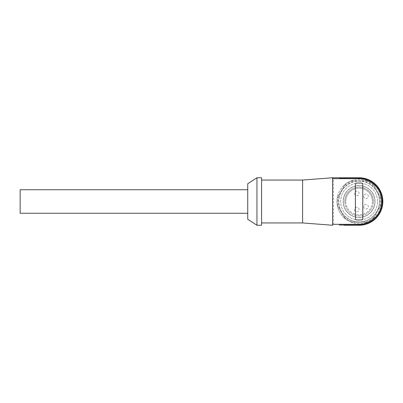 <?xml version="1.0" encoding="UTF-8"?>
<svg xmlns="http://www.w3.org/2000/svg" width="403" height="403" viewBox="0 0 403 403"><rect width="100%" height="100%" fill="white"/><g stroke="black" fill="none" stroke-linecap="round" stroke-linejoin="round"><path stroke-width="0.3" stroke-dasharray="2.02 1.51" d="M20.15 189.742L20.15 213.258M247.729 201.5L247.729 213.258L247.729 201.5M377.546 201.5A18.447 18.447 0 0 0 349.88 185.526A18.447 18.447 0 0 0 349.88 217.474A18.447 18.447 0 0 0 377.546 201.5A18.447 18.447 0 0 1 359.098 219.947A18.447 18.447 0 0 1 340.656 201.5A18.447 18.447 0 0 1 359.098 183.053A18.447 18.447 0 0 1 377.546 201.5M338.001 206.457L337.276 205.208A22.135 22.135 0 0 0 344.978 218.547L337.276 205.208A22.135 22.135 0 0 1 337.276 197.792L344.978 184.453A22.135 22.135 0 0 1 351.396 180.746L366.806 180.746A22.135 22.135 0 0 1 373.218 184.453L380.926 197.792A22.135 22.135 0 0 1 380.926 205.208L373.218 218.547A22.135 22.135 0 0 1 366.806 222.255L351.396 222.255A22.135 22.135 0 0 1 344.978 218.547A22.135 22.135 0 0 0 351.396 222.255A22.135 22.135 0 0 1 359.098 179.365A22.135 22.135 0 0 1 380.885 205.414A22.135 22.135 0 0 1 351.396 222.255A22.135 22.135 0 0 0 373.218 184.453A22.135 22.135 0 0 0 337.276 205.208L338.001 206.457A21.676 21.676 0 0 1 338.001 196.543M380.2 196.543L380.926 197.792L380.2 196.543A21.676 21.676 0 0 1 380.2 206.457M365.355 180.746L366.806 180.746L365.355 180.746A21.676 21.676 0 0 1 373.944 185.707M373.944 217.293L373.218 218.547L373.944 217.293A21.676 21.676 0 0 1 365.355 222.255M352.847 222.255L351.396 222.255L352.847 222.255A21.676 21.676 0 0 1 344.258 217.293M344.258 185.707L344.978 184.453L344.258 185.707A21.676 21.676 0 0 1 352.847 180.746M380.926 197.792A22.135 22.135 0 0 1 380.926 205.208L373.218 218.547A22.135 22.135 0 0 1 366.806 222.255L351.396 222.255A22.135 22.135 0 0 1 344.978 218.547L337.276 205.208A22.135 22.135 0 0 1 337.276 197.792L344.978 184.453A22.135 22.135 0 0 1 351.396 180.746L359.098 180.746A20.755 20.755 0 0 1 377.072 211.877A20.755 20.755 0 0 1 341.129 211.877A20.755 20.755 0 0 1 359.098 180.746L366.806 180.746A22.135 22.135 0 0 1 373.218 184.453L380.926 197.792M359.098 181.209A20.291 20.291 0 0 1 376.674 211.646A20.291 20.291 0 0 1 341.527 211.646A20.291 20.291 0 0 1 359.098 181.209A20.291 20.291 0 0 1 376.674 211.646A20.291 20.291 0 0 1 341.527 211.646A20.291 20.291 0 0 1 359.098 181.209M344.807 201.5A14.296 14.296 0 0 0 359.098 215.796A14.296 14.296 0 0 0 373.395 201.5A14.296 14.296 0 0 0 359.098 187.204A14.296 14.296 0 0 0 344.807 201.5M359.098 217.293A15.793 15.793 0 0 0 374.896 201.5A15.793 15.793 0 0 0 359.098 185.707A15.793 15.793 0 0 0 343.306 201.5A15.793 15.793 0 0 0 359.098 217.293M359.098 185.592A15.908 15.908 0 0 0 345.321 209.454A15.908 15.908 0 0 0 372.881 209.454A15.908 15.908 0 0 0 359.098 185.592A15.908 15.908 0 0 0 343.19 201.5A15.908 15.908 0 0 0 359.098 217.408A15.908 15.908 0 0 0 375.012 201.5A15.908 15.908 0 0 0 359.098 185.592M356.796 191.123A2.307 2.307 0 0 0 354.489 193.43A2.307 2.307 0 0 0 356.796 195.737A2.307 2.307 0 0 0 359.098 193.43A2.307 2.307 0 0 0 356.796 191.123M366.02 194.004A2.307 2.307 0 0 0 363.713 196.311A2.307 2.307 0 0 0 366.02 198.619A2.307 2.307 0 0 0 368.322 196.311A2.307 2.307 0 0 0 366.02 194.004M366.02 204.381A2.307 2.307 0 0 0 363.713 206.689A2.307 2.307 0 0 0 366.02 208.996A2.307 2.307 0 0 0 368.322 206.689A2.307 2.307 0 0 0 366.02 204.381M356.796 207.263A2.307 2.307 0 0 0 354.489 209.57A2.307 2.307 0 0 0 356.796 211.877A2.307 2.307 0 0 0 359.098 209.57A2.307 2.307 0 0 0 356.796 207.263M354.489 193.43A2.307 2.307 0 0 0 357.95 195.425A2.307 2.307 0 0 0 357.95 191.435A2.307 2.307 0 0 0 354.489 193.43M363.713 196.311A2.307 2.307 0 0 0 367.168 198.311A2.307 2.307 0 0 0 367.168 194.317A2.307 2.307 0 0 0 363.713 196.311M363.713 206.689A2.307 2.307 0 0 0 367.168 208.683A2.307 2.307 0 0 0 367.168 204.689A2.307 2.307 0 0 0 363.713 206.689M354.489 209.57A2.307 2.307 0 0 0 357.95 211.565A2.307 2.307 0 0 0 357.95 207.575A2.307 2.307 0 0 0 354.489 209.57M372.417 201.5A13.314 13.314 0 0 0 359.098 188.186A13.314 13.314 0 0 0 345.784 201.5A13.314 13.314 0 0 0 359.098 214.814A13.314 13.314 0 0 0 372.417 201.5M345.784 201.5A13.314 13.314 0 0 1 365.758 189.969A13.314 13.314 0 0 1 365.758 213.031A13.314 13.314 0 0 1 345.784 201.5M374.896 201.5A15.793 15.793 0 0 0 351.204 187.823A15.793 15.793 0 0 0 351.204 215.177A15.793 15.793 0 0 0 374.896 201.5M362.791 218.562A1.385 1.385 0 0 1 361.405 219.947L356.796 219.947A1.385 1.385 0 0 1 355.411 218.562L355.411 184.438A1.385 1.385 0 0 1 356.796 183.053L361.405 183.053A1.385 1.385 0 0 1 362.791 184.438L362.791 218.562M339.961 178.675A0.463 0.463 0 0 1 339.502 178.212A0.463 0.463 0 0 0 339.961 178.675L359.098 178.675A22.825 22.825 0 0 1 381.928 201.5A22.825 22.825 0 0 1 359.098 224.325A22.825 22.825 0 0 0 381.928 201.5A22.825 22.825 0 0 0 359.098 178.675L339.961 178.675A0.463 0.463 0 0 1 339.502 178.212A0.463 0.463 0 0 0 339.039 177.748L359.098 177.748L339.039 177.748A0.463 0.463 0 0 1 339.502 178.212A0.463 0.463 0 0 0 339.039 177.748L359.098 177.748A23.752 23.752 0 0 1 382.85 201.5A23.752 23.752 0 0 1 359.098 225.252L339.039 225.252L359.098 225.252A23.752 23.752 0 0 0 382.85 201.5A23.752 23.752 0 0 0 359.098 177.748A23.752 23.752 0 0 1 382.85 201.5A23.752 23.752 0 0 0 359.098 177.748L332.586 177.748L332.586 225.252L333.508 224.325L333.508 178.675L332.586 177.748L332.586 225.252L332.586 177.748M339.961 224.325A0.463 0.463 0 0 0 339.502 224.788A0.463 0.463 0 0 1 339.961 224.325L359.098 224.325A22.825 22.825 0 0 0 381.928 201.5A22.825 22.825 0 0 0 359.098 178.675A22.825 22.825 0 0 1 381.928 201.5A22.825 22.825 0 0 1 359.098 224.325L339.961 224.325A0.463 0.463 0 0 0 339.502 224.788A0.463 0.463 0 0 1 339.039 225.252L344.112 225.252L339.039 225.252A0.463 0.463 0 0 0 339.502 224.788A0.463 0.463 0 0 1 339.039 225.252M333.508 178.675L359.098 178.675A22.825 22.825 0 0 1 381.928 201.5A22.825 22.825 0 0 1 359.098 224.325L359.098 224.788L339.502 224.788L344.112 224.788L344.112 224.325L344.112 224.788L359.098 224.788L359.098 224.325A22.825 22.825 0 0 0 381.928 201.5A22.825 22.825 0 0 0 359.098 178.675L344.112 178.675L359.098 178.675A22.825 22.825 0 0 1 381.928 201.5A22.825 22.825 0 0 1 359.098 224.325L344.112 224.325L359.098 224.325L359.098 224.788L344.112 224.788L344.112 225.252L359.098 225.252A23.752 23.752 0 0 0 382.85 201.5A23.752 23.752 0 0 1 359.098 225.252A23.752 23.752 0 0 0 382.85 201.5A23.752 23.752 0 0 0 359.098 177.748A23.752 23.752 0 0 1 382.85 201.5A23.752 23.752 0 0 0 359.098 177.748L339.039 177.748M373.395 201.5A14.296 14.296 0 0 1 351.95 213.882A14.296 14.296 0 0 1 351.95 189.118A14.296 14.296 0 0 1 373.395 201.5M247.729 219.252L247.729 183.748M256.953 225.252L256.953 177.748M261.567 177.748L261.567 225.252M261.567 180.055L261.567 222.945L261.567 180.055M302.608 222.945L302.608 180.055M344.112 225.252L344.112 224.788L344.112 225.252L344.112 224.788L344.112 225.252L344.112 224.788L339.502 224.788L344.112 224.788L344.112 224.325L344.112 224.788L359.098 224.788A23.288 23.288 0 0 0 382.387 201.5A23.288 23.288 0 0 0 359.098 178.212L359.098 178.675L359.098 178.212A23.288 23.288 0 0 1 382.387 201.5A23.288 23.288 0 0 1 359.098 224.788L339.502 224.788L344.112 224.788L344.112 224.325L344.112 224.788L359.098 224.788L359.098 225.252A23.752 23.752 0 0 0 382.85 201.5A23.752 23.752 0 0 1 359.098 225.252L359.098 224.788A23.288 23.288 0 0 0 382.387 201.5A23.288 23.288 0 0 0 359.098 178.212L339.502 178.212L344.112 178.212L344.112 178.675L344.112 178.212L359.098 178.212A23.288 23.288 0 0 1 382.387 201.5A23.288 23.288 0 0 1 359.098 224.788L359.098 224.325L359.098 224.788A23.288 23.288 0 0 0 382.387 201.5A23.288 23.288 0 0 0 359.098 178.212L359.098 178.675L359.098 177.748L359.098 178.212L344.112 178.212L344.112 177.748L344.112 178.212L339.502 178.212L359.098 178.212A23.288 23.288 0 0 1 382.387 201.5A23.288 23.288 0 0 1 359.098 224.788L359.098 224.325L333.508 224.325M344.112 178.675L344.112 177.748L344.112 178.212L359.098 178.212L359.098 177.748L359.098 178.212L344.112 178.212L344.112 177.748L344.112 178.675M359.098 224.325L359.098 225.252M359.098 178.675L359.098 177.748"/><path stroke-width="0.6" d="M247.729 213.258L20.15 213.258L20.15 189.742L247.729 189.742M362.791 218.562A1.385 1.385 0 0 1 361.405 219.947L356.796 219.947A1.385 1.385 0 0 1 355.411 218.562L355.411 184.438A1.385 1.385 0 0 1 356.796 183.053L361.405 183.053A1.385 1.385 0 0 1 362.791 184.438L362.791 218.562M261.567 180.055L302.608 180.055L332.586 177.748L359.098 177.748A23.752 23.752 0 0 1 382.85 201.5A23.752 23.752 0 0 1 359.098 225.252L344.112 225.252M256.953 177.748L247.729 183.748L247.729 219.252L256.953 225.252L261.567 225.252L261.567 177.748L256.953 177.748L256.953 225.252M302.608 180.055L302.608 222.945L332.586 225.252L332.586 224.325L359.098 224.325A22.825 22.825 0 0 0 381.928 201.5A22.825 22.825 0 0 0 359.098 178.675L332.586 178.675L332.586 177.748M332.586 178.675L332.586 224.325M359.098 178.675L359.098 177.748M359.098 224.325L359.098 225.252M261.567 222.945L302.608 222.945"/></g></svg>
